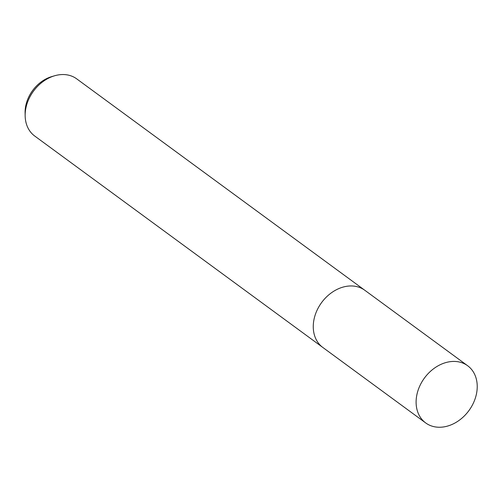 <?xml version="1.0" encoding="UTF-8"?>
<svg xmlns="http://www.w3.org/2000/svg" width="502" height="502" viewBox="0 0 502 502"><rect width="100%" height="100%" fill="white"/><g stroke="black" fill="none" stroke-linecap="round" stroke-linejoin="round"><path stroke-width="0.75" d="M364.364 289.949L76.699 78.858A35.466 27.56 126.3 0 0 54.586 75.777A35.466 27.56 126.3 0 0 26.361 106.016A35.466 27.56 126.3 0 0 25.156 115.874A35.466 27.56 126.3 0 0 34.732 136.042L322.397 347.139M54.586 75.777L51.693 76.624A32.053 24.912 126.3 0 0 26.186 103.952A32.053 24.912 126.3 0 0 25.1 112.862L25.156 115.874M455.176 361.453A35.466 27.56 126.3 0 0 420.136 385.216A35.466 27.56 126.3 0 0 425.69 422.935A35.466 27.56 126.3 0 0 438.164 427.221A35.466 27.56 126.3 0 0 473.198 403.464A35.466 27.56 126.3 0 0 467.651 365.745A35.466 27.56 126.3 0 0 455.176 361.453M467.651 365.745L364.822 290.281A35.473 27.566 126.3 0 0 352.341 285.983A35.473 27.566 126.3 0 0 317.295 309.753A35.473 27.566 126.3 0 0 322.849 347.478L425.69 422.935"/></g></svg>
